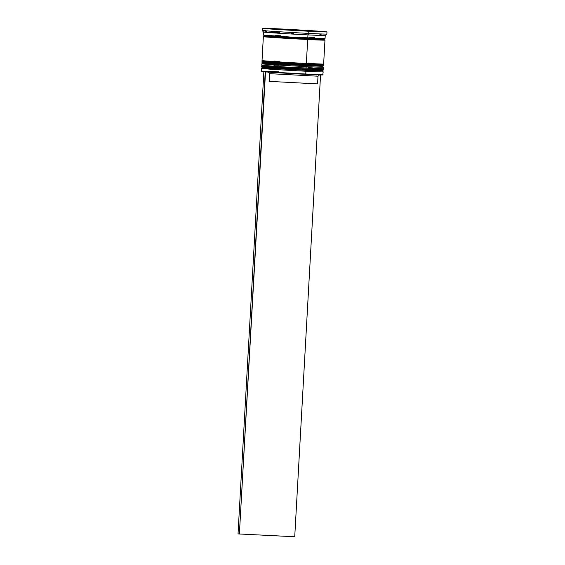 <?xml version="1.0" encoding="UTF-8"?>
<svg xmlns="http://www.w3.org/2000/svg" width="565" height="565" viewBox="0 0 565 565"><rect width="100%" height="100%" fill="white"/><g stroke="black" fill="none" stroke-linecap="round" stroke-linejoin="round"><path stroke-width="0.85" d="M305.58 70.279L305.566 70.279A29.931 0.367 3.2 0 1 262.555 67.546L261.581 68.414A30.856 0.374 3.2 0 0 305.919 71.239L305.566 70.279L263.7 67.715C262.266 67.8 261.588 67.419 261.68 66.571A30.856 0.374 3.2 0 0 306.025 69.389A0.925 0.41 92.9 0 1 305.573 70.279A29.931 0.367 -176.8 0 1 262.555 67.546A29.931 0.367 -176.8 0 1 279.308 68.153C270.932 67.722 256.242 67.108 265.592 67.878L305.566 70.279A0.925 0.41 -87.1 0 0 306.025 69.389L264.815 66.91C255.175 66.119 270.317 66.748 278.955 67.2M278.969 66.889C270.331 66.444 255.189 65.815 264.83 66.606L306.039 69.085A0.925 0.41 -87.1 0 0 305.75 68.139A0.925 0.41 92.9 0 1 306.039 69.085A30.856 0.374 -176.8 0 1 261.701 66.267A30.856 0.374 -176.8 0 1 262.626 66.225M306.025 69.389L306.025 69.389A30.856 0.374 3.2 0 0 323.3 70.018L306.025 69.389M322.806 68.824L323.314 69.707A30.856 0.374 -176.8 0 1 306.039 69.085L323.3 70.018L322.05 70.929L305.573 70.279L305.919 71.239A30.856 0.374 -176.8 0 1 261.581 68.421A30.856 0.374 -176.8 0 1 278.849 69.05M279.308 68.153L274.322 67.913M262.824 67.517L300.079 69.996M310.552 70.526L322.262 70.865M312.219 70.053L307.466 69.742M279.11 64.424A30.856 0.374 -176.8 0 0 261.835 63.803L261.75 65.342A30.856 0.374 3.2 0 0 306.096 68.16L306.181 66.621A30.856 0.374 -176.8 0 1 261.835 63.803A30.856 0.374 3.2 0 0 306.181 66.621L305.835 65.66L263.961 63.096C262.52 63.181 261.849 62.8 261.941 61.952A30.856 0.374 3.2 0 0 306.279 64.77A0.925 0.41 92.9 0 1 305.835 65.66A29.931 0.367 -176.8 0 1 262.817 62.92A29.931 0.367 -176.8 0 1 279.569 63.534C271.186 63.103 256.496 62.489 265.854 63.259L305.827 65.66A0.925 0.41 -87.1 0 0 306.279 64.77L265.07 62.291C255.429 61.5 270.571 62.129 279.216 62.581M279.23 62.27C270.593 61.825 255.451 61.19 265.091 61.988L306.301 64.459A0.925 0.41 -87.1 0 0 306.004 63.52A0.925 0.41 92.9 0 1 306.301 64.459A30.856 0.374 -176.8 0 1 261.955 61.642A30.856 0.374 -176.8 0 1 262.887 61.606M306.279 64.77L306.279 64.77A30.856 0.374 3.2 0 0 323.554 65.399L306.279 64.77M323.067 64.205L323.576 65.088A30.856 0.374 -176.8 0 1 306.301 64.459L323.576 65.088L322.311 66.303L305.827 65.66L306.096 68.16A30.856 0.374 3.2 0 0 323.364 68.782L323.455 67.242A30.856 0.374 -176.8 0 1 306.181 66.621A30.856 0.374 3.2 0 0 323.448 67.242L322.58 66.267M279.569 63.534L274.583 63.294M263.078 62.892L300.333 65.378M310.807 65.9L322.523 66.239M312.473 65.427L307.72 65.123M307.332 38.808L307.628 39.501L307.332 38.703L324.084 39.31L307.332 38.703L307.685 37.961L307.332 38.703L267.358 36.301C258.007 35.531 272.697 36.146 281.073 36.577L264.321 35.969L263.798 35.207M261.581 68.421L261.715 71.522A30.545 0.374 3.2 0 0 264.173 71.804A30.545 0.374 3.2 0 0 265.529 71.91A30.545 0.374 3.2 0 0 305.616 74.312L305.764 74.008A30.856 0.374 -176.8 0 1 261.426 71.197A30.856 0.374 -176.8 0 1 278.693 71.819M262.153 30.446A32.403 0.396 3.2 0 0 308.716 33.399L308.836 31.245A32.403 0.396 -176.8 0 1 262.273 28.285L262.153 30.446L263.615 32.071L263.438 35.15A30.856 0.374 3.2 0 0 307.784 37.968L307.953 34.889A30.856 0.374 -176.8 0 1 263.608 32.071A30.856 0.374 3.2 0 0 307.953 34.889L308.716 33.399A32.403 0.396 -176.8 0 1 262.16 30.446A32.403 0.396 -176.8 0 1 265.762 30.461M266.701 31.802A31.471 0.381 -176.8 0 1 265.776 31.732L265.727 31.146L266.701 31.802L265.727 31.146L265.776 31.732A31.471 0.381 3.2 0 0 266.701 31.802M291.243 33.377L292.289 32.855L293.348 33.497A31.471 0.381 -176.8 0 1 291.243 33.377L292.289 32.855L293.348 33.497A31.471 0.381 3.2 0 1 291.243 33.377M261.426 71.19A30.856 0.374 3.2 0 0 305.764 74.008L305.919 71.239L305.764 74.008A30.856 0.374 3.2 0 0 323.039 74.637A30.856 0.374 -176.8 0 1 305.764 74.008L261.722 71.529M262.81 62.927A29.931 0.367 3.2 0 0 305.827 65.66M263.354 36.69L262.012 60.716A30.856 0.374 3.2 0 0 306.35 63.534L307.692 39.508A30.856 0.374 -176.8 0 1 263.354 36.69A30.856 0.374 -176.8 0 1 263.806 36.654L307.628 39.501L266.623 37.036C257.033 36.252 272.097 36.873 280.692 37.325L267.662 36.739M263.608 32.071A30.856 0.374 -176.8 0 1 279.597 32.629M262.273 28.285A32.403 0.396 -176.8 0 1 280.417 28.942L262.337 28.314L278.361 29.528L326.909 31.873L280.417 28.942A32.403 0.396 -176.8 0 1 326.973 31.901A32.403 0.396 -176.8 0 1 308.836 31.245L308.716 33.399A32.403 0.396 3.2 0 0 326.853 34.062A32.403 0.396 -176.8 0 1 308.716 33.399L307.953 34.889L307.784 37.968A30.856 0.374 3.2 0 0 325.052 38.597L325.228 35.517A30.856 0.374 -176.8 0 1 307.953 34.889A30.856 0.374 3.2 0 0 325.221 35.517L326.853 34.062L326.973 31.901M313.398 31.407L297.501 30.574L313.398 31.407M269.42 28.886L268.439 28.631L270.642 28.624L268.502 28.61L270.642 28.624L269.42 28.886M275.826 29.253L275.847 28.822L291.745 29.613L291.71 30.319L291.745 29.613L275.847 28.822L291.745 29.613L275.847 28.822L275.826 29.253M301.011 30.75L301.046 30.143L315.729 31.082L315.701 31.527L315.729 31.082L301.046 30.143L315.729 31.082L301.046 30.143L301.011 30.75M320.242 34.67L320.652 34.479M318.603 31.562L320.814 31.562L318.603 31.562M281.073 36.577C272.697 36.146 258.007 35.531 267.358 36.301L307.332 38.703L307.628 39.501L324.571 40.066M322.707 74.919L305.616 74.312A30.545 0.374 3.2 0 0 322.714 74.933L323.194 71.868A30.856 0.374 -176.8 0 1 305.919 71.239A30.856 0.374 3.2 0 0 323.194 71.861L322.318 70.886M265.861 28.66L268.064 28.391L323.385 31.527L321.188 31.802L265.861 28.66L296.823 29.825L296.78 30.581L296.823 29.825L323.385 31.527L321.188 31.802L265.861 28.66M263.714 35.115L290.128 37.015L324.995 38.568M314.634 37.728L309.74 37.41M280.713 35.779L275.572 35.531M323.943 39.981L296.074 38.893L263.784 36.661M280.699 37.325L263.714 36.676L264.321 35.969M324.522 40.044A30.856 0.374 -176.8 0 1 324.967 40.136A30.856 0.374 -176.8 0 1 307.692 39.508L306.35 63.534A30.856 0.374 3.2 0 0 323.625 64.163L324.967 40.136M262.287 60.681L288.694 62.588L323.568 64.135M313.208 63.301L308.306 62.983M279.28 61.345L274.145 61.098M262.026 65.307L288.44 67.207L323.307 68.761M312.946 67.92L308.052 67.602M279.025 65.964L273.884 65.717M319.917 34.825L321.047 34.288L321.097 34.868A31.471 0.381 -176.8 0 1 319.917 34.825L321.047 34.288L321.097 34.868A31.471 0.381 3.2 0 1 319.917 34.825M266.461 31.647L265.776 31.732L266.461 31.647M320.426 34.585L319.882 34.677M288.207 30.093L273.524 29.105L288.207 30.093M269.597 73.662L318.003 76.211L269.597 73.662L269.166 81.36L317.579 83.91L269.166 81.36L269.597 73.662L268.297 72.052L269.597 73.662M316.012 75.978L318.003 76.211L319.628 74.764M264.173 71.804A30.545 0.374 3.2 0 0 265.529 71.91L239.376 533.989L294.732 536.75L320.553 74.947L294.732 536.75L239.376 533.989L238.027 533.876L263.862 71.79L238.027 533.876L239.376 533.989L265.218 71.896L264.173 71.804M262.301 65.441L261.68 66.571M262.563 60.822L261.941 61.952M324.607 40.08L324.084 39.31L324.691 38.611M261.835 63.796L262.817 62.92M318.003 76.211L317.579 83.91"/></g></svg>
